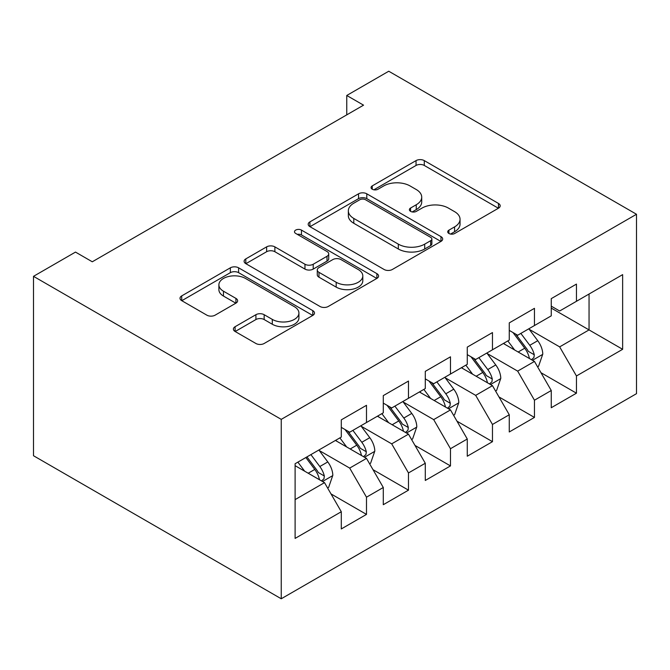 <?xml version="1.0" encoding="UTF-8"?>
<svg xmlns="http://www.w3.org/2000/svg" width="670" height="670" viewBox="0 0 670 670"><rect width="100%" height="100%" fill="white"/><g stroke="black" fill="none" stroke-linecap="round" stroke-linejoin="round"><path stroke-width="1" d="M448.917 233.487A4.079 2.353 0 0 0 454.687 233.487L498.48 208.203A5.829 3.367 0 0 0 500.189 205.824A5.829 3.367 0 0 0 498.48 203.445L424.286 160.607A5.829 3.367 0 0 0 416.045 160.607L372.252 185.892A4.079 2.353 0 0 0 371.054 187.558A4.079 2.353 0 0 0 372.252 189.225A4.079 2.353 0 0 0 378.022 189.225L383.692 185.95A18.651 10.77 0 0 1 410.065 185.95L416.254 189.526A18.651 10.77 0 0 1 421.715 197.139A18.651 10.77 0 0 1 416.254 204.752L410.584 208.027A4.079 2.353 0 0 0 409.387 209.693A4.079 2.353 0 0 0 410.584 211.36A4.079 2.353 0 0 0 416.355 211.36L422.025 208.085A18.651 10.77 0 0 1 448.397 208.085L454.587 211.653A18.651 10.77 0 0 1 460.047 219.266A18.651 10.77 0 0 1 454.587 226.887L448.917 230.153A4.079 2.353 0 0 0 447.719 231.82A4.079 2.353 0 0 0 448.917 233.487L448.917 230.153M235.103 326.709A5.829 3.367 0 0 0 233.395 329.096A5.829 3.367 0 0 0 235.103 331.474L255.915 343.492A5.829 3.367 0 0 0 264.156 343.492L312.798 315.411A5.829 3.367 0 0 0 314.498 313.032A5.829 3.367 0 0 0 312.798 310.646L238.604 267.816A5.829 3.367 0 0 0 230.363 267.816L181.721 295.897A5.829 3.367 0 0 0 180.012 298.276A5.829 3.367 0 0 0 181.721 300.654L206.863 315.168A5.829 3.367 0 0 0 215.112 315.168L235.924 303.15A5.829 3.367 0 0 0 237.632 300.771A5.829 3.367 0 0 0 235.924 298.393L223.453 291.199A15.594 9.003 0 0 1 218.889 284.834A15.594 9.003 0 0 1 228.512 276.509A15.594 9.003 0 0 1 245.505 278.46L294.348 306.667A15.594 9.003 0 0 1 298.921 313.032A15.594 9.003 0 0 1 289.289 321.349A15.594 9.003 0 0 1 272.296 319.397L264.156 314.691A5.829 3.367 0 0 0 255.915 314.691L235.103 326.709L235.103 331.474M33.5 276.333L281.249 419.37L281.249 598.771L33.5 455.734L33.5 276.333L75.492 252.088L92.284 261.786L363.55 105.165L346.759 95.475L346.759 114.863M346.759 95.475L388.751 71.229L636.5 214.266L281.249 419.37M384.103 269.482A5.829 3.367 0 0 0 392.344 269.482L440.977 241.401A5.829 3.367 0 0 0 442.686 239.022A5.829 3.367 0 0 0 440.977 236.644L366.791 193.806A5.829 3.367 0 0 0 358.542 193.806L309.909 221.887A5.829 3.367 0 0 0 308.2 224.266A5.829 3.367 0 0 0 309.909 226.644L384.103 269.482M297.321 234.366A4.079 2.353 0 0 1 301.458 234.944L301.458 230.095L376.892 273.645A5.829 3.367 0 0 1 378.592 276.023A5.829 3.367 0 0 1 376.892 278.402L328.25 306.483A5.829 3.367 0 0 1 320.009 306.483L245.815 263.653L245.815 258.888A5.829 3.367 0 0 0 244.106 261.275A5.829 3.367 0 0 0 245.815 263.653M245.815 258.888L266.627 246.87A5.829 3.367 0 0 1 274.876 246.87L304.959 264.248A5.829 3.367 0 0 0 313.208 264.248L327.01 256.275A5.829 3.367 0 0 0 328.719 253.897A5.829 3.367 0 0 0 327.01 251.518L295.688 233.428A4.079 2.353 0 0 1 294.49 231.761A4.079 2.353 0 0 1 297.011 229.584A4.079 2.353 0 0 1 301.458 230.095M281.249 598.771L636.5 393.667L636.5 214.266M551.259 308.091L589.047 329.908L589.047 294.029L622.639 274.633L576.451 301.299L576.451 284.088L551.259 298.636L551.259 315.846L534.459 325.545L534.459 308.334L509.267 322.881L509.267 340.092L492.467 349.79L492.467 332.571L467.275 347.119L467.275 364.338L450.475 374.036L450.475 356.817L425.283 371.364L425.283 388.575L408.482 398.273L408.482 381.062L383.29 395.61L383.29 412.821L366.49 422.519L366.49 405.308L341.298 419.856L341.298 437.066L295.11 463.732L295.11 538.404L341.298 511.738L324.506 482.643L295.11 465.675M622.639 274.633L622.639 349.305L576.451 375.971L559.659 346.876L529.208 329.305M540.966 372.696L576.451 393.19L576.451 375.971M576.451 393.19L551.259 407.728L551.259 390.518L534.459 400.216L517.667 371.121L487.216 353.542M498.974 396.942L534.459 417.427L534.459 400.216M534.459 417.427L509.267 431.974L509.267 414.764L492.467 424.462L475.675 395.367L445.223 377.788M456.99 421.187L492.467 441.672L492.467 424.462M492.467 441.672L467.275 456.22L467.275 439.009L450.475 448.707L433.683 419.613L403.24 402.034M414.998 445.433L450.475 465.918L450.475 448.707M450.475 465.918L425.283 480.465L425.283 463.246L408.482 472.945L391.69 443.858L361.247 426.279M373.006 469.678L408.482 490.164L408.482 472.945M408.482 490.164L383.29 504.703L383.29 487.492L366.49 497.19L349.698 468.095L319.255 450.525M331.014 493.916L366.49 514.401L366.49 497.19M366.49 514.401L341.298 528.948L341.298 511.738M341.298 427.368L349.698 432.217L366.49 422.519M295.11 499.611L324.506 482.643M383.29 403.122L391.69 407.971L408.482 398.273M349.698 468.095L366.49 458.397L335.419 440.458M383.29 487.492L366.49 458.397M425.283 378.877L433.683 383.726L450.475 374.036M391.69 443.858L408.482 434.16L377.411 416.212M425.283 463.246L408.482 434.16M467.275 354.639L475.675 359.489L492.467 349.79M433.683 419.613L450.475 409.914L419.403 391.975M467.275 439.009L450.475 409.914M509.267 330.394L517.667 335.243L534.459 325.545M475.675 395.367L492.467 385.669L461.395 367.729M509.267 414.764L492.467 385.669M551.259 306.148L559.659 310.997L576.451 301.299M517.667 371.121L534.459 361.423L503.388 343.484M551.259 390.518L534.459 361.423M559.659 346.876L589.047 329.908L622.639 349.305M450.55 234.065L454.587 231.736A18.651 10.77 0 0 0 460.047 224.115L460.047 219.266M421.715 197.139L421.715 201.988A18.651 10.77 0 0 1 416.254 209.601L412.218 211.929M498.405 208.253L424.286 165.457A5.829 3.367 0 0 0 416.045 165.457L373.885 189.803M440.902 241.443L366.791 198.655A5.829 3.367 0 0 0 358.542 198.655L309.984 226.695M430.676 240.689A4.079 2.353 0 0 0 431.874 239.022A4.079 2.353 0 0 0 430.676 237.356L365.552 199.752A4.079 2.353 0 0 0 359.782 199.752L353.802 203.203A18.651 10.77 0 0 0 348.341 210.824A18.651 10.77 0 0 0 353.802 218.437L398.323 244.14A18.651 10.77 0 0 0 424.696 244.14L430.676 240.689L430.676 245.538A4.079 2.353 0 0 0 431.874 243.872L431.874 239.022M348.341 210.824L348.341 215.673A18.651 10.77 0 0 0 353.802 223.286L353.802 218.437M430.676 245.538L424.696 248.989A18.651 10.77 0 0 1 398.323 248.989L353.802 223.286M245.89 263.695L266.627 251.719L266.627 246.87M328.719 253.897L328.719 258.746A5.829 3.367 0 0 1 327.01 261.124L313.208 269.097A5.829 3.367 0 0 1 304.959 269.097L274.876 251.719A5.829 3.367 0 0 0 266.627 251.719M301.458 234.944L376.808 278.452M336.189 282.271A15.594 9.003 0 0 0 353.182 284.222A15.594 9.003 0 0 0 362.805 275.906A15.594 9.003 0 0 0 358.241 269.541L341.03 259.608A5.829 3.367 0 0 0 332.781 259.608L318.979 267.573A5.829 3.367 0 0 0 317.27 269.96A5.829 3.367 0 0 0 318.979 272.338L336.189 282.271L336.189 287.12A15.594 9.003 0 0 0 353.182 289.072A15.594 9.003 0 0 0 362.805 280.755L362.805 275.906M317.27 269.96L317.27 274.809A5.829 3.367 0 0 0 318.979 277.187L318.979 272.338M336.189 287.12L318.979 277.187M298.921 313.032L298.921 317.882A15.594 9.003 0 0 1 289.289 326.198A15.594 9.003 0 0 1 272.296 324.247L264.156 319.54A5.829 3.367 0 0 0 255.915 319.54L235.178 331.516M218.889 284.834L218.889 289.675A15.594 9.003 0 0 0 223.453 296.048L223.453 291.199M235.848 303.2L223.453 296.048M312.714 315.453L238.604 272.665A5.829 3.367 0 0 0 230.363 272.665L181.796 300.696M537.566 366.808L538.58 366.23L542.775 354.103A15.737 9.087 -120 0 0 537.75 340.703L528.831 328.794M514.619 349.966L507.835 340.913M504.661 344.221L503.89 343.191M531.494 359.715L533.931 357.52L534.275 354.773A15.737 9.087 -120 0 0 529.769 345.31L520.85 333.4M515.758 334.146L526.779 348.852A8.015 4.631 60 0 1 528.236 351.289L534.275 354.773M512.994 332.546L524.736 348.216A15.737 9.087 60 0 1 529.241 357.68L529.56 358.592M495.574 391.054L496.587 390.468L500.783 378.349A15.737 9.087 -120 0 0 495.758 364.949L486.839 353.04M472.626 374.212L465.843 365.158M462.669 368.466L461.898 367.436M489.502 383.96L491.939 381.766L492.282 379.019A15.737 9.087 -120 0 0 487.777 369.555L478.857 357.646M473.765 358.383L484.787 373.098A8.015 4.631 60 0 1 486.244 375.527L492.282 379.019M471.002 356.792L482.743 372.461A15.737 9.087 60 0 1 487.249 381.925L487.567 382.838M453.582 415.3L454.595 414.713L458.791 402.595A15.737 9.087 -120 0 0 453.766 389.186L444.846 377.285M430.634 398.457L423.85 389.404M420.685 392.712L419.906 391.682M447.51 408.197L449.947 406.003L450.29 403.265A15.737 9.087 -120 0 0 445.793 393.793L436.865 381.892M431.773 382.629L442.795 397.335A8.015 4.631 60 0 1 444.252 399.772L450.29 403.265M429.009 381.029L440.751 396.707A15.737 9.087 60 0 1 445.257 406.171L445.575 407.084M411.589 439.537L412.603 438.959L416.799 426.832A15.737 9.087 -120 0 0 411.774 413.432L402.854 401.523M388.642 422.703L381.858 413.65M378.692 416.958L377.913 415.928M405.517 432.443L407.955 430.249L408.298 427.502A15.737 9.087 -120 0 0 403.801 418.038L394.881 406.129M389.789 406.874L400.802 421.581A8.015 4.631 60 0 1 402.26 424.018L408.298 427.502M387.017 405.275L398.759 420.953A15.737 9.087 60 0 1 403.265 430.416L403.583 431.329M369.597 463.782L370.611 463.205L374.806 451.078A15.737 9.087 -120 0 0 369.781 437.678L360.862 425.768M346.65 446.94L339.866 437.895M336.7 441.195L335.93 440.165M363.525 456.689L365.962 454.494L366.314 451.748A15.737 9.087 -120 0 0 361.808 442.284L352.889 430.375M347.797 431.12L358.81 445.826A8.015 4.631 60 0 1 360.267 448.264L366.314 451.748M345.025 429.52L356.767 445.19A15.737 9.087 60 0 1 361.272 454.662L361.591 455.567M327.613 488.028L328.618 487.442L332.814 475.323A15.737 9.087 -120 0 0 327.789 461.923L318.87 450.014M304.657 471.186L297.874 462.132M321.533 480.934L323.978 478.74L324.322 475.993A15.737 9.087 -120 0 0 319.816 466.529L310.897 454.62M306.952 456.898L316.818 470.072A8.015 4.631 60 0 1 318.275 472.501L324.322 475.993M305.855 457.526L314.774 469.435A15.737 9.087 60 0 1 319.28 478.899L319.598 479.812M454.587 231.736L454.587 226.887M410.584 211.36L410.584 208.027M416.254 209.601L416.254 204.752M372.252 189.225L372.252 185.892M416.045 165.457L416.045 160.607M424.286 165.457L424.286 160.607M498.48 208.203L498.48 203.445M309.909 226.644L309.909 221.887M358.542 198.655L358.542 193.806M366.791 198.655L366.791 193.806M440.977 241.401L440.977 236.644M398.323 248.989L398.323 244.14M424.696 248.989L424.696 244.14M274.876 251.719L274.876 246.87M304.959 269.097L304.959 264.248M313.208 269.097L313.208 264.248M327.01 261.124L327.01 256.275M376.892 278.402L376.892 273.645M255.915 319.54L255.915 314.691M264.156 319.54L264.156 314.691M272.296 324.247L272.296 319.397M235.924 303.15L235.924 298.393M181.721 300.654L181.721 295.897M230.363 272.665L230.363 267.816M238.604 272.665L238.604 267.816M312.798 315.411L312.798 310.646M532.491 360.284L542.667 354.405M529.769 345.31L537.75 340.703M518.161 352.018L524.736 348.216M490.499 384.53L500.674 378.651M487.777 369.555L495.758 364.949M476.169 376.255L482.743 372.461M448.506 408.775L458.69 402.896M445.793 393.793L453.766 389.186M434.177 400.501L440.751 396.707M406.514 433.021L416.698 427.142M403.801 418.038L411.774 413.432M392.185 424.747L398.759 420.953M364.522 457.258L374.706 451.379M361.808 442.284L369.781 437.678M350.192 448.992L356.767 445.19M322.53 481.504L332.714 475.625M319.816 466.529L327.789 461.923M308.2 473.229L314.774 469.435"/></g></svg>
